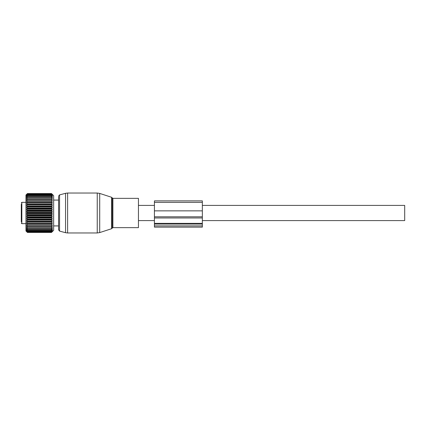 <?xml version="1.0" encoding="UTF-8"?>
<svg xmlns="http://www.w3.org/2000/svg" width="426" height="426" viewBox="0 0 426 426"><rect width="100%" height="100%" fill="white"/><g stroke="black" fill="none" stroke-linecap="round" stroke-linejoin="round"><path stroke-width="0.64" d="M58.575 196.871L58.575 229.806L59.56 231.094L65.545 232.697L65.545 193.303L67.612 193.031L67.612 232.969L97.24 232.969L97.24 193.031L67.612 193.031M138.45 198.356L138.45 227.644L112.89 227.644L112.89 198.356L138.45 198.356M202.35 205.412L404.7 205.412L404.7 220.588L202.35 220.588M21.3 210.865L21.3 214.022M21.3 204.208L21.3 221.792M26.561 204.16L52.387 204.16L51.519 204.501L52.387 206.014L51.519 206.477L52.387 207.947L51.519 208.532L52.387 209.943L51.519 210.641L52.387 211.978L51.519 212.776L52.387 214.022L51.519 214.917L51.519 215.359L52.387 216.057L51.519 217.031L51.519 217.468L52.387 218.053L51.519 219.097L51.519 219.523L52.387 219.986L51.519 221.094L51.519 221.499L52.387 221.839L51.519 222.984L51.519 223.368L52.387 223.581L51.519 224.763L51.519 225.114L52.387 225.194L51.519 226.392L51.519 226.712L52.387 226.664L51.519 227.862L51.519 228.144L52.387 227.963L51.519 229.145L52.387 229.081L51.519 230.242L52.387 230.008L51.519 231.281L52.387 230.722L51.519 231.893L52.387 231.227L51.519 232.282L52.387 231.51L51.519 232.436L53.649 230.306L53.649 195.694L51.519 193.564L27.424 193.564L26.561 194.49L27.424 193.718L26.561 194.773L27.424 194.107L26.561 195.278L27.424 194.719L26.561 195.992L27.424 195.555L26.561 196.918L27.424 196.61L26.561 198.037L27.424 197.856L26.561 199.336L27.424 199.288L26.561 200.806L27.424 200.886L26.561 202.419L27.424 202.632L26.561 204.16L27.424 204.501L26.561 206.014L27.424 206.477L26.561 207.947L27.424 208.532L26.561 209.943L27.424 210.641L26.561 211.978L27.424 212.776L26.561 214.022L27.424 214.917L27.424 215.359L26.561 216.057L27.424 217.031L27.424 217.468L26.561 218.053L27.424 219.097L27.424 219.523L26.561 219.986L27.424 221.094L27.424 221.499L26.561 221.839L27.424 222.984L27.424 223.368L26.561 223.581L27.424 224.763L27.424 225.114L26.561 225.194L27.424 226.392L27.424 226.712L26.561 226.664L27.424 227.862L27.424 228.144L26.561 227.963L27.424 229.145L26.561 229.081L27.424 230.242L26.561 230.008L27.424 231.281L26.561 230.722L27.424 231.893L26.561 231.227L27.424 232.282L26.561 231.51L27.424 232.436L25.959 230.972L25.959 195.028L27.424 193.564M52.387 204.16L51.519 203.016L51.519 202.632L52.387 202.419L51.519 201.237L51.519 200.886L52.387 200.806L51.519 199.608L51.519 199.288L52.387 199.336L51.519 198.138L51.519 197.856L52.387 198.037L51.519 196.855L52.387 196.918L51.519 195.758L52.387 195.992L51.519 194.719L52.387 195.278L51.519 194.107L52.387 194.773L51.519 193.718L52.387 194.49L51.519 193.564M51.519 193.58L27.424 193.58M51.519 193.718L27.424 193.718M51.519 193.782L27.424 193.782M51.519 194.107L27.424 194.107M51.519 194.213L27.424 194.213M51.519 194.719L27.424 194.719M51.519 194.879L27.424 194.879M51.519 195.555L27.424 195.555M51.519 195.758L27.424 195.758M51.519 196.61L27.424 196.61M51.519 196.855L27.424 196.855M51.519 197.856L27.424 197.856M51.519 198.138L27.424 198.138M51.519 199.288L27.424 199.288M51.519 199.608L27.424 199.608M52.387 200.806L26.561 200.806M51.519 200.886L27.424 200.886M51.519 201.237L27.424 201.237M52.387 202.419L26.561 202.419M51.519 202.632L27.424 202.632M51.519 203.016L27.424 203.016M51.519 204.501L27.424 204.501M52.387 206.014L26.561 206.014M51.519 204.906L27.424 204.906M51.519 206.477L27.424 206.477M51.519 206.903L27.424 206.903M52.387 207.947L26.561 207.947M51.519 208.532L27.424 208.532M51.519 208.969L27.424 208.969M52.387 209.943L26.561 209.943M51.519 210.641L27.424 210.641M51.519 211.083L27.424 211.083M52.387 211.978L26.561 211.978M51.519 212.776L27.424 212.776M51.519 213.224L27.424 213.224M52.387 214.022L26.561 214.022M51.519 214.917L27.424 214.917M51.519 215.359L27.424 215.359M52.387 216.057L26.561 216.057M51.519 217.031L27.424 217.031M51.519 217.468L27.424 217.468M52.387 218.053L26.561 218.053M51.519 219.097L27.424 219.097M51.519 219.523L27.424 219.523M52.387 219.986L26.561 219.986M51.519 221.094L27.424 221.094M51.519 221.499L27.424 221.499M52.387 221.839L26.561 221.839M51.519 222.984L27.424 222.984M51.519 223.368L27.424 223.368M52.387 223.581L26.561 223.581M51.519 224.763L27.424 224.763M51.519 225.114L27.424 225.114M52.387 225.194L26.561 225.194M51.519 226.392L27.424 226.392M51.519 226.712L27.424 226.712M51.519 227.862L27.424 227.862M51.519 228.144L27.424 228.144M51.519 229.145L27.424 229.145M51.519 229.39L27.424 229.39M51.519 230.242L27.424 230.242M51.519 230.445L27.424 230.445M51.519 231.121L27.424 231.121M51.519 231.281L27.424 231.281M51.519 231.787L27.424 231.787M51.519 231.893L27.424 231.893M51.519 232.218L27.424 232.218M51.519 232.282L27.424 232.282M51.519 232.42L27.424 232.42M51.519 232.436L27.424 232.436M154.425 225.881L154.425 227.127L202.35 227.127L202.35 223.357L154.425 223.357L154.425 225.881L202.35 225.881M202.35 210.859L154.425 210.859L154.425 200.886L202.35 200.886L202.35 223.357M154.425 210.859L154.425 216.802L202.35 216.802M202.35 217.974L154.425 217.974L154.425 216.802M154.425 217.974L154.425 223.357M53.649 226.179A1.198 1.198 0 0 0 53.937 225.908L53.649 225.871M58.575 200.087L53.937 200.087A1.198 1.198 0 0 0 53.649 199.821A1.198 1.198 0 0 1 53.937 200.092L53.649 200.129M111.617 197.291L112.129 197.802L112.129 228.198L111.617 228.709L111.617 197.291L99.711 193.42L99.711 232.58L97.24 232.969M65.545 193.303L59.56 194.906L59.56 231.094M21.3 202.882L21.832 202.35L21.832 223.65L21.3 223.117M154.425 224.076L202.35 224.076M154.425 202.382L202.35 202.382M99.711 193.42L97.24 193.031M67.612 232.969L65.545 232.697M111.617 228.709L99.711 232.58M59.56 194.906L58.575 196.194M112.129 197.802L112.89 198.356M112.129 228.198L112.89 227.644M138.45 220.588L154.425 220.588M138.45 205.412L154.425 205.412M21.832 223.65L25.959 223.65M21.832 202.35L25.959 202.35M53.937 225.913L58.575 225.913"/></g></svg>
